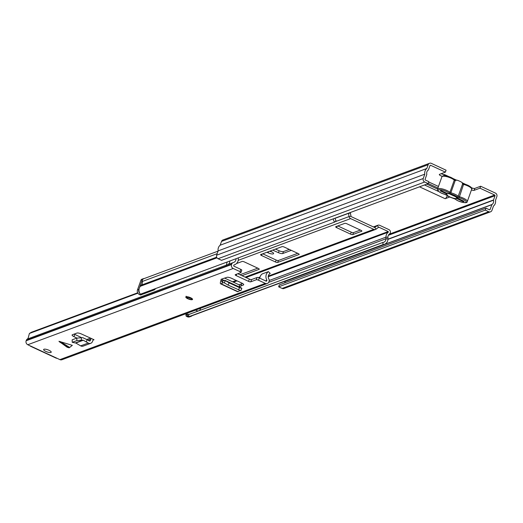 <?xml version="1.0" encoding="UTF-8"?>
<svg xmlns="http://www.w3.org/2000/svg" width="523" height="523" viewBox="0 0 523 523"><rect width="100%" height="100%" fill="white"/><g stroke="black" fill="none" stroke-linecap="round" stroke-linejoin="round"><path stroke-width="0.78" d="M266.926 252.256A4.106 1.144 -160.4 0 0 267.07 252.321L268.149 252.825A4.106 1.144 -160.4 0 0 273.601 253.616A4.106 1.144 -160.4 0 0 271.319 251.648L270.241 251.145A4.106 1.144 -160.4 0 0 270.09 251.079M291.311 250.347L282.747 253.524A3.569 0.994 19.6 0 1 278.445 252.681L279.132 250.739L275.438 249.098M279.132 250.739A3.569 0.994 -160.4 0 0 283.44 251.589L282.747 253.524M289.297 249.412L283.44 251.589M269.672 251.236A4.106 1.144 -160.4 0 0 271.77 251.87M471.354 187.679A2.68 0.745 -160.4 0 0 474.799 188.417L480.657 186.24L495.399 193.079A2.68 2.438 69.6 0 1 496.85 196.576L495.503 200.361A6.073 5.531 69.6 0 1 493.483 206.042L491.94 210.377A2.68 2.438 69.6 0 1 490.554 211.808L283.911 288.519A2.68 2.438 69.6 0 1 282.119 288.435L278.648 286.82L279.334 284.885L485.978 208.174L489.45 209.782A0.536 0.49 69.6 0 0 490.084 209.514L491.94 204.519A3.929 3.583 69.6 0 0 493.47 200.217L495 195.72A0.536 0.49 69.6 0 0 494.706 195.02L479.964 188.182L480.657 186.24M442.255 176.297A2.68 0.745 -160.4 0 1 439.327 174.486A2.68 0.745 -160.4 0 1 439.536 174.316L445.393 172.139L446.08 170.204L431.344 163.359A2.68 2.438 69.6 0 0 428.16 164.712L426.82 168.491A6.073 5.531 69.6 0 0 424.794 174.172L423.251 178.506A2.68 2.438 69.6 0 0 424.702 182.004L428.174 183.612L428.867 181.677L425.395 180.062A0.536 0.49 69.6 0 1 425.101 179.369L426.827 174.316A3.929 3.583 69.6 0 1 428.363 170.008L430.017 165.569A0.536 0.49 69.6 0 1 430.651 165.301L430.03 165.53M441.216 173.688A2.68 0.745 -160.4 0 0 444.197 174.584L443.792 175.721M447.878 196.027L446.962 196.367A3.033 0.922 -65.1 0 0 447.276 195.609M428.683 182.194A3.569 0.994 19.6 0 1 430.945 182.985L438.464 186.469M446.622 195.02A0.896 0.713 -47.8 0 0 446.747 195.177L449.695 197.008L445.151 198.72A3.033 0.922 -65.1 0 0 446.962 196.367M278.445 252.681L272.686 250.118M471.432 189.941A2.68 0.745 -160.4 0 0 474.113 190.352L479.964 188.182M445.393 172.139L430.651 165.301M429.546 163.274L222.903 239.985A2.68 2.438 69.6 0 0 221.523 241.417L220.176 245.202A6.073 5.531 69.6 0 0 218.156 250.883L216.607 255.217A2.68 2.438 69.6 0 0 218.065 258.715L221.536 260.323L428.174 183.612M284.623 282.917L285.296 281.23A3.929 3.583 69.6 0 0 285.669 280.969M485.978 208.174L485.285 210.109L278.648 286.82M485.285 210.109L488.757 211.723A2.68 2.438 69.6 0 0 490.554 211.808M424.794 174.172L218.156 250.883M426.82 168.491L220.176 245.202M445.263 175.761L445.053 175.133L444.681 175.715M445.053 175.133L444.825 174.767L444.334 175.702M444.825 174.767L444.197 174.584L444.825 174.767M457.187 197.472L449.211 193.772M456.049 196.256L452.277 194.504M462.509 183.259L462.685 183.41A1.785 0.497 -160.4 0 0 462.947 183.54M459.089 197.818A1.785 0.497 -160.4 0 1 457.998 197.433A1.785 0.497 -160.4 0 1 457.194 196.942A0.896 0.713 -47.8 0 0 458.226 196.249L459.174 196.694A6.962 1.942 19.6 0 1 463.437 198.197A6.962 1.942 19.6 0 1 467.307 201.532C467.255 203.244 464.163 203.022 458.03 200.871L455.082 199.047A0.896 0.713 132.2 0 0 455.389 199.191A6.073 1.693 -160.4 0 0 458.122 200.871A6.073 1.693 -160.4 0 0 465.712 202.434A6.073 1.693 -160.4 0 0 462.803 199.132A6.073 1.693 -160.4 0 0 459.089 197.818L463.548 184.416L463.966 183.867L467.837 185.234C471.308 187.071 472.589 188.411 471.681 189.254A6.962 1.942 -160.4 0 0 467.81 185.92A6.962 1.942 -160.4 0 0 463.548 184.416L462.6 183.978L462.541 183.423M456.867 180.128L455.213 180.546L450.839 192.824A6.962 1.942 19.6 0 1 458.226 196.249L462.6 183.978L462.116 182.56A6.962 1.942 -160.4 0 0 456.867 180.128L456.291 180.095M456.154 196.988L456.664 198.524A5.714 1.589 19.6 0 1 449.924 196.949A5.714 1.589 19.6 0 1 446.904 194L440.209 190.888L441.033 190.581L447.793 193.719A5.714 1.589 19.6 0 1 453.448 194.935A5.714 1.589 19.6 0 1 457.475 197.629A5.714 1.589 19.6 0 1 457.429 198.191L464.189 201.329L463.358 201.63L456.664 198.524M446.904 194L447.596 193.628M463.358 201.63L463.568 201.041M457.429 198.191L457.03 197.021M454.755 179.735A1.785 0.497 -160.4 0 0 454.892 179.794L456.422 180.18M383.091 244.594A6.073 5.531 69.6 0 0 384.457 244.293L190.215 316.395A6.073 5.531 69.6 0 1 188.849 316.696L383.091 244.594L382.829 242.476A3.929 3.583 69.6 0 0 383.712 242.286A3.929 3.583 69.6 0 0 385.974 238.782L385.948 237.154A6.381 5.818 -110.4 0 1 388.321 232.166L388.243 231.545L379.012 227.263A0.536 0.49 69.6 0 0 378.534 227.309L376.135 229.126A2.68 2.438 -110.4 0 1 373.768 229.349L350.619 218.607A2.68 2.438 -110.4 0 1 349.063 216.561L348.449 213.351A0.536 0.49 69.6 0 0 348.41 213.227M346.984 223.824A1.785 0.497 -160.4 0 0 344.749 223.367L335.799 226.688A1.785 0.497 -160.4 0 0 335.655 226.805A1.785 0.497 -160.4 0 0 336.649 227.662L350.541 234.108A1.785 0.497 -160.4 0 0 352.777 234.566L361.726 231.244A1.785 0.497 -160.4 0 0 361.87 231.127A1.785 0.497 -160.4 0 0 360.877 230.27L346.984 223.824M275.464 261.977A1.785 0.497 -160.4 0 0 277.693 262.435L299.045 254.511A1.785 0.497 -160.4 0 0 299.189 254.394A1.785 0.497 -160.4 0 0 298.195 253.537L284.303 247.091A1.785 0.497 -160.4 0 0 282.067 246.634L260.716 254.564A1.785 0.497 -160.4 0 0 260.578 254.675A1.785 0.497 -160.4 0 0 261.572 255.531L275.464 261.977L276.151 260.042A1.785 0.497 -160.4 0 0 278.386 260.5L297.724 253.322M242.005 275.686L259.094 269.338A1.785 0.497 -160.4 0 0 259.238 269.227A1.785 0.497 -160.4 0 0 258.244 268.371L244.352 261.925A1.785 0.497 -160.4 0 0 242.116 261.467L236.481 263.553M384.457 244.293A6.073 5.531 69.6 0 0 387.948 238.887L387.929 237.252A4.243 3.864 -110.4 0 1 389.504 233.938A2.497 2.275 69.6 0 0 388.929 229.61L379.698 225.328A2.68 2.438 69.6 0 0 377.331 225.55L374.932 227.368A0.536 0.49 -110.4 0 1 374.461 227.413L351.306 216.672A0.536 0.49 -110.4 0 1 350.998 216.261L350.39 213.051A2.68 2.438 69.6 0 0 350.24 212.547M239.992 274.752L257.774 268.149M262.729 253.812L276.151 260.042M337.812 225.943L351.234 232.166A1.785 0.497 -160.4 0 0 353.463 232.63L360.406 230.055M188.849 316.696L188.587 314.584L382.829 242.476M333.269 218.849A6.073 5.531 69.6 0 0 334.622 222.105L336.106 220.798A3.929 3.583 69.6 0 1 335.197 218.13M334.622 222.105L140.38 294.214A6.073 5.531 69.6 0 1 140.393 286.258L141.406 285.1A4.243 3.864 -110.4 0 0 142.302 281.472A2.497 2.275 69.6 0 1 143.681 278.746L218.065 251.132M189.81 316.533A3.569 3.256 69.6 0 0 191.045 316.35L189.672 316.86A3.569 3.256 -110.4 0 1 187.28 316.742L186.508 316.389A0.896 0.811 -110.4 0 1 186.018 315.219L186.253 314.571L187.626 314.062A3.033 2.765 69.6 0 0 189.666 314.16L198.753 310.786A3.033 2.765 69.6 0 0 200.492 308.289M195.811 310.028A3.033 2.765 69.6 0 0 198.753 310.786M186.253 314.571A3.033 2.765 -110.4 0 1 185.338 313.918M142.864 293.292L142.635 293.939A0.896 0.811 69.6 0 1 141.576 294.39L140.831 294.044M151.951 289.919A3.033 2.765 69.6 0 0 151.958 289.919A3.033 2.765 69.6 0 0 155.475 288.611M186.018 315.219L187.397 314.709A0.896 0.811 69.6 0 0 187.881 315.872L188.653 316.232A3.569 3.256 69.6 0 0 188.796 316.297M153.991 290.017L143.524 293.906A3.033 2.765 -110.4 0 1 142.583 294.063M142.178 294.423L140.798 294.933A0.896 0.811 -110.4 0 1 140.197 294.9L139.425 294.547A3.569 3.256 -110.4 0 1 137.49 289.879L138.87 289.369A3.569 3.256 69.6 0 0 139.798 293.325M143.969 278.641A1.785 1.628 69.6 0 0 142.321 279.674L140.942 280.191L137.49 289.879M140.942 280.191A1.785 1.628 -110.4 0 1 141.864 279.23L143.243 278.72M142.321 279.674L138.87 289.369M187.397 314.709L187.626 314.062M191.045 316.35A3.569 3.256 69.6 0 0 192.072 315.709M69.226 347.762L67.166 347.259L58.942 341.29L72.331 345.343L69.226 347.762M187.809 298.738A3.569 0.994 -160.4 0 0 192.549 299.424A3.569 0.994 -160.4 0 0 190.562 297.718A3.569 0.994 -160.4 0 0 185.822 297.031A3.569 0.994 -160.4 0 0 187.809 298.738M45.88 351.423A4.014 1.118 -160.4 0 0 51.215 352.195A4.014 1.118 -160.4 0 0 48.979 350.273A4.014 1.118 -160.4 0 0 43.644 349.501A4.014 1.118 -160.4 0 0 45.88 351.423M238.913 284.898A3.393 1.026 114.9 0 1 239.246 284.885A3.393 1.026 114.9 0 1 239.371 286.689L243.476 284.943A3.569 0.994 19.6 0 0 243.698 284.728A3.569 0.994 19.6 0 0 241.711 283.021L231.441 278.249A3.569 0.994 19.6 0 0 227.034 277.314L221.131 279.282L220.726 281.243A3.393 1.026 114.9 0 0 220.608 283.839A3.393 1.026 114.9 0 0 221.066 283.773L222.014 283.263L222.818 280.995L224.929 280.328L229.198 282.884L228.048 285.087L223.779 282.531L222.014 283.263M74.181 334.086A3.569 0.994 -160.4 0 0 74.756 334.387L73.946 336.649L76.92 338.074M73.946 336.649A3.569 0.994 19.6 0 1 72.082 334.995A3.569 0.994 19.6 0 1 72.364 334.759L76.946 333.059A3.569 0.994 19.6 0 1 81.287 333.922L91.205 338.427A3.393 3.092 69.6 0 0 90.812 339.185L90.355 340.473A0.896 0.811 -110.4 0 1 89.23 340.885L87.125 339.682L86.321 341.95L88.237 343.055A3.393 3.092 69.6 0 0 92.512 341.473L92.97 340.185A0.896 0.811 -110.4 0 1 94.035 339.734L91.205 338.427M30.295 345.893L59.903 359.628A3.033 2.765 69.6 0 0 61.936 359.726L267.338 283.479A3.033 2.765 69.6 0 0 268.907 281.851L269.051 281.439A2.857 2.602 69.6 0 0 268.809 278.929A3.975 3.622 -110.4 0 1 270.228 273.431L268.391 271.633A6.472 5.897 69.6 0 0 266.861 280.119L265.638 280.897M258.512 280.23A1.785 0.497 -160.4 0 0 256.277 279.766L257.087 277.504A1.785 0.497 19.6 0 1 259.316 277.968L258.512 280.23L265.305 283.381A3.033 2.765 69.6 0 0 267.338 283.479M256.277 279.766L250.765 281.812A1.785 0.497 19.6 0 1 248.536 281.354L236.187 275.621A1.785 0.497 19.6 0 1 235.193 274.771A1.785 0.497 19.6 0 1 235.33 274.653L240.841 272.607A1.785 0.497 -160.4 0 0 240.985 272.49A1.785 0.497 -160.4 0 0 239.992 271.633L240.796 269.371A1.785 0.497 19.6 0 1 241.789 270.228A1.785 0.497 19.6 0 1 241.652 270.345M236.01 258.715A3.975 3.622 -110.4 0 1 233.729 262.402A3.975 3.622 -110.4 0 1 233.408 262.5A2.857 2.602 69.6 0 0 231.696 264.108L231.552 264.52A3.033 2.765 69.6 0 0 233.199 268.482L239.992 271.633M30.739 346.213L27.797 344.729A3.033 2.765 69.6 0 1 26.15 340.767L26.294 340.355A2.857 2.602 69.6 0 1 27.203 339.126A3.975 3.622 -110.4 0 0 28.144 338.093L29.406 333.471L31.465 332.236L29.51 333.426L137.895 293.187M240.763 286.173L241.567 283.911L239.109 284.819M241.567 283.911L242.554 283.459M257.087 277.504L251.576 279.55L250.765 281.812M259.316 277.968L266.109 281.119A0.536 0.49 69.6 0 0 266.743 280.844L266.893 280.433M238.22 257.891A6.472 5.897 69.6 0 1 234.598 264.743A6.472 5.897 69.6 0 1 234.075 264.913L233.716 265.521A0.536 0.49 69.6 0 0 234.003 266.22L240.796 269.371M248.536 281.354L249.34 279.092L237.802 273.738M249.34 279.092A1.785 0.497 -160.4 0 0 251.576 279.55M74.756 334.387L81.601 337.662M137.68 292.808L31.465 332.236M227.191 261.984L226.485 264.671M27.203 339.126L227.152 264.808M227.204 264.801A2.857 2.602 69.6 0 0 226.407 265.181L225.72 265.436M56.68 358.248L56.183 358.013M229.806 261.016A3.975 3.622 -110.4 0 1 227.936 264.52M268.391 271.633L262.193 273.934A6.472 5.897 69.6 0 0 259.781 278.177M86.321 341.95L83.268 340.251L81.444 340.127L76.901 340.584L72.246 342.317L75.802 343.023L80.66 345.866A3.393 3.092 69.6 0 0 83.183 346.108L90.76 343.297M72.246 342.317L72.154 339.832L72.246 342.317M76.901 340.584L76.783 338.12L72.154 339.832M76.783 338.12L82.752 337.675L87.125 339.682M239.939 290.546L238.043 291.651A3.393 1.026 114.9 0 1 237.586 291.716L220.608 283.839M222.393 278.811A3.393 1.026 114.9 0 1 222.151 279.602L221.66 281.57L222.818 280.995M238.481 289.925L239.567 287.689L241.861 288.363L240.855 290.742L228.048 285.087M239.567 287.689L229.198 282.884M241.861 288.363L224.328 280.302M419.518 186.829L445.151 198.72M494.706 195.02L389.204 234.186M474.113 190.352L474.799 188.417M490.084 209.514L489.41 209.769M491.803 204.689L285.166 281.394M491.94 204.519L285.296 281.23M493.47 200.217L387.935 239.39M493.477 199.989L387.942 239.168M495 195.72L388.36 235.304M424.702 182.004L218.065 258.715M423.251 178.506L216.607 255.217M428.16 164.712L221.523 241.417M488.757 211.723L282.119 288.435M268.567 251.648L268.149 252.825M424.526 184.972L438.673 191.536M444.864 194.412L447.008 195.406M428.213 183.514L437.914 188.019M426.82 184.116L437.535 189.084M450.754 193.955L450.839 192.824L449.898 192.386A0.896 0.713 132.2 0 1 448.858 193.072A1.785 0.497 -160.4 0 0 449.662 193.569A1.785 0.497 -160.4 0 0 450.754 193.955A6.073 1.693 -160.4 0 1 457.194 196.942M446.766 190.464A6.962 1.942 19.6 0 1 449.898 192.386L454.265 180.108A6.962 1.942 -160.4 0 0 451.14 178.186A6.962 1.942 -160.4 0 0 441.889 176.846L437.522 189.123A6.962 1.942 19.6 0 1 446.766 190.464M448.858 193.072A6.073 1.693 -160.4 0 0 446.132 191.398A6.073 1.693 -160.4 0 0 438.542 189.829A6.073 1.693 -160.4 0 0 441.451 193.137A6.073 1.693 -160.4 0 0 445.165 194.445A1.785 0.497 -160.4 0 1 447.06 195.327A6.073 1.693 -160.4 0 0 449.787 197.001A6.073 1.693 -160.4 0 0 453.5 198.315L453.657 198.354M449.695 197.008L455.082 199.047A0.896 0.713 132.2 0 1 454.958 198.89M455.213 180.546L454.265 180.108A0.896 0.713 132.2 0 0 453.807 179.18A6.073 1.693 19.6 0 0 451.225 177.572M454.245 179.487A1.785 0.497 -160.4 0 0 454.611 179.677M443.059 176.251A6.073 1.693 19.6 0 1 451.081 177.506M445.321 194.491L446.747 195.177A0.896 0.713 -47.8 0 0 447.06 195.327M463.09 183.606A1.785 0.497 -160.4 0 0 463.875 183.887M462.437 183.181L464.038 183.926A6.073 1.693 19.6 0 1 467.752 185.24M455.389 199.191A1.785 0.497 -160.4 0 0 453.5 198.315M437.522 189.123C438.392 191.503 435.888 189.738 441.36 193.137L445.165 194.445M350.998 216.261L349.063 216.561L334.988 221.785M350.619 218.607L238.194 260.343M379.012 227.263L378.201 227.564M373.768 229.349L245.091 277.118M236.154 280.439L232.545 281.779M350.39 213.051L348.449 213.351L335.197 218.274M378.534 227.309L377.331 225.55L373.507 226.969M376.135 229.126L374.69 227.459M387.948 238.887L385.974 238.782L268.685 282.322M387.929 237.252L385.948 237.154L269.214 280.485M388.321 232.166L268.24 276.739M388.243 231.545L268.306 276.072M216.999 257.819L140.393 286.258M217.156 253.688L142.302 281.472M216.646 257.172L141.406 285.1M278.386 260.5L277.693 262.435M262.101 254.047L261.572 255.531M353.463 232.63L352.777 234.566M351.234 232.166L350.541 234.108M337.178 226.178L336.649 227.662M187.881 315.872L186.508 316.389M187.28 316.742L188.653 316.232M140.197 294.9L141.576 294.39M140.367 294.194L139.425 294.547M68.853 347.788L59.465 341.879M94.035 339.734L93.002 340.12M265.305 283.381L59.903 359.628M233.199 268.482L27.797 344.729M231.696 264.108L26.294 340.355M266.743 280.844L266.07 281.099M231.552 264.52L26.15 340.767M236.716 274.137L236.187 275.621M88.237 343.055L80.66 345.866M83.268 340.251L75.802 343.023M82.869 340.146L75.417 342.911M90.812 339.185L88.047 340.212M90.355 340.473L89.23 340.891M81.327 337.662L81.444 340.127M60.295 341.571L69.69 347.481M238.043 291.651L221.066 283.773M223.994 280.459L222.151 279.602M222.406 281.217L221.693 280.89M224.171 282.891L225.328 280.688M243.476 284.943L243.659 284.42M190.758 298.175A1.785 0.497 19.6 0 1 188.783 297.672A1.785 0.497 19.6 0 1 187.999 297.195M465.45 184.299L462.371 182.867M456.363 180.082L453.166 178.598M448.78 176.565L444.635 174.643M456.291 180.089L454.696 179.67L451.166 177.5C446.073 175.375 442.981 175.153 441.889 176.846M467.307 201.532L471.681 189.254M375.566 229.44L245.993 277.536M237.056 280.858L233.448 282.198M377.907 225.236L373.389 226.917M260.023 277.013L258.382 277.621M242.149 283.643L239.05 284.793M233.173 262.579L226.975 264.88M56.379 358.242L30.478 346.226M240.985 272.49L241.789 270.228M234.598 264.743L233.931 264.991M90.538 338.12L86.805 339.499M239.246 284.885L224.544 278.066M241.482 287.99L224.825 280.263M187.79 296.822L187.456 297.188L191.183 298.509L191.156 298.018M186.11 296.221L188.064 298.613L190.79 299.418L192.503 299.097"/></g></svg>
